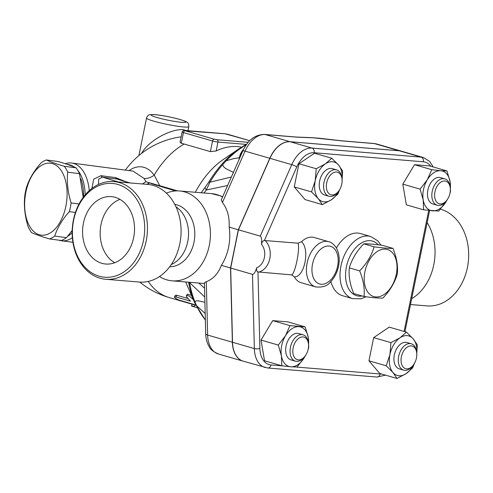 <?xml version="1.0" encoding="UTF-8"?>
<svg xmlns="http://www.w3.org/2000/svg" width="493" height="493" viewBox="0 0 493 493"><rect width="100%" height="100%" fill="white"/><g stroke="black" fill="none" stroke-linecap="round" stroke-linejoin="round"><path stroke-width="0.74" d="M392.964 248.373L382.63 245.378C374.076 244.201 367.796 243.678 363.797 243.819C356.698 251.184 351.873 259.207 349.321 267.89C348.502 275.772 349.956 284.319 353.684 293.52L364.019 296.515C364.838 288.627 363.384 280.086 359.656 270.879C366.755 263.515 371.58 255.491 374.132 246.808C382.685 247.991 388.965 248.509 392.964 248.373C396.692 257.574 398.147 266.121 397.327 274.003C394.776 282.686 389.951 290.71 382.851 298.074C378.852 298.216 372.572 297.692 364.019 296.515M349.321 267.89L359.656 270.879M364.912 271.754A24.502 15.554 106.1 0 0 384.232 294.395A24.502 15.554 106.1 0 0 392.65 253.008A24.502 15.554 106.1 0 0 364.912 271.754M363.797 243.819L374.132 246.808M410.49 304.532L426.981 305.894A49.01 37.56 -85.3 0 0 467.407 267.588A49.01 37.56 -85.3 0 0 440.526 209.198M427.16 222.608A49.01 37.56 94.7 0 1 433.772 264.803A49.01 37.56 94.7 0 1 411.68 298.684M205.193 313.48L196.559 305.709L194.797 301.617L196.448 300.835L198.42 300.866L204.915 302.32M205.495 325.663A11.764 7.463 106.1 0 0 205.532 326.964M239.475 158.598A13.724 8.708 -73.9 0 1 243.69 149.132A13.724 8.708 -73.9 0 1 243.715 149.102M243.69 149.132L242.907 150.069A11.764 7.463 106.1 0 0 239.13 159.375M233.399 172.384L225.566 168.477L223.44 166.511L222.676 164.607L226.016 160.928L226.977 160.508L233.368 158.703L239.376 157.723M231.353 177.024L209.944 182.176A102.199 64.873 -73.9 0 1 222.676 164.607M319.008 138.231L311.97 137.652A112.718 71.547 106.1 0 0 311.927 137.652L296.201 137.042L264.618 134.423A5.879 4.505 94.7 0 1 265.296 134.552L296.878 137.165A5.879 4.505 -85.3 0 0 296.201 137.042M308.815 137.615L311.97 137.652A5.879 5.232 -89.6 0 1 313.08 137.793L342.881 140.98L374.464 143.599A27.442 17.421 -73.9 0 1 376.652 143.999L401.388 151.16A27.442 17.421 -73.9 0 1 401.462 151.185M189.029 282.236A5.879 2.767 -9.8 0 0 189.522 282.551L204.786 297.045M205.692 333.613C205.809 338.673 207.023 343.097 209.334 346.899C210.197 349.254 213.216 351.614 218.381 353.992A27.442 17.421 -73.9 0 1 207.633 335.061A5.879 2.027 178.6 0 1 205.692 333.613L204.429 282.674L206.308 281.7C213.142 279.1 218.165 273.646 221.382 265.345L230.527 267.995L238.31 229.763L269.794 158.296A27.442 17.421 -73.9 0 1 290.032 141.713L399.201 150.759A27.442 17.421 -73.9 0 1 401.388 151.16M243.191 361.178A27.442 17.421 -73.9 0 1 243.117 361.153A27.442 17.421 -73.9 0 1 232.369 342.222L230.527 267.995M433.261 166.973L429.656 161.408L423.358 157.526L401.53 151.203A27.442 17.421 106.1 0 0 399.342 150.803L290.18 141.756A27.442 17.421 106.1 0 0 269.936 158.333L238.452 229.806L230.675 268.038L232.517 342.265A27.442 17.421 106.1 0 0 243.265 361.196L267.73 368A3.919 3.007 94.7 0 0 270.965 364.937A23.522 14.932 -73.9 0 1 259.879 348.366A3.919 1.35 178.6 0 1 254.345 348.588A27.442 17.421 106.1 0 0 265.086 367.519M238.452 229.806L260.279 236.122C261.506 236.745 261.912 239.469 261.487 244.288C262.06 241.897 263.028 240.639 264.377 240.522L298.111 243.185L301.488 241.73A23.522 14.932 -73.9 0 1 314.152 237.49L328.702 241.706A23.522 14.932 106.1 0 0 307.102 263.052A23.522 14.932 106.1 0 0 315.619 286.895L301.063 282.68A23.522 14.932 -73.9 0 1 294.346 276.838L291.665 274.884L257.981 271.957C256.705 271.39 256.28 269.991 256.711 267.761C255.238 272.278 253.833 274.472 252.502 274.354L254.345 348.588L232.517 342.265M230.675 268.038L252.502 274.354M414.403 363.446L412.555 367.988L406.158 373.626L397.025 378.482L379.764 373.484L368.949 360.802L373.663 337.625L389.199 327.13L406.454 332.128L413.226 338.864L417.275 344.81L416.788 353.801M281.805 365.775L264.544 360.777L261.019 340.071L272.709 320.629L287.924 321.892L305.185 326.89L308.31 337.637A20.583 13.064 106.1 0 0 298.943 326.656A20.583 13.064 106.1 0 0 285.49 335.745A20.583 13.064 106.1 0 0 281.404 355.817A20.583 13.064 106.1 0 0 290.778 366.798L281.805 365.775L281.404 355.817L278.28 345.069L285.49 335.745L289.97 325.626L305.185 326.89M339.714 189.559L337.865 194.1L331.462 199.739L322.33 204.595L305.075 199.597L294.253 186.915L298.968 163.738L314.503 153.243L331.764 158.241L338.537 164.976A20.583 13.064 106.1 0 0 325.362 163.886A20.583 13.064 106.1 0 0 315.237 180.721L316.229 168.735L325.362 163.886L331.764 158.241M447.145 199.788L438.813 211.09L423.604 209.833L406.343 204.835L402.818 184.129L414.508 164.687L429.723 165.95L446.985 170.948L450.109 181.695A20.583 13.064 106.1 0 0 440.742 170.714L446.985 170.948M397.025 378.482L392.983 372.535A20.583 13.064 106.1 0 0 406.158 373.626A20.583 13.064 106.1 0 0 413.485 364.851M416.77 353.506A20.583 13.064 106.1 0 0 413.226 338.864A20.583 13.064 106.1 0 0 400.051 337.773A20.583 13.064 106.1 0 0 389.932 354.609A20.583 13.064 106.1 0 0 392.983 372.535L386.21 365.8L389.932 354.609L390.924 342.623L400.051 337.773L406.454 332.128M368.949 360.802L386.21 365.8M297.02 367.038L290.778 366.798A20.583 13.064 106.1 0 0 304.23 357.708L297.02 367.038M261.019 340.071L278.28 345.069M272.709 320.629L289.97 325.626M311.514 191.913L315.237 180.721A20.583 13.064 106.1 0 0 318.287 198.648L311.514 191.913L294.253 186.915M298.968 163.738L316.229 168.735M342.074 179.618A20.583 13.064 106.1 0 0 338.537 164.976L342.58 170.917L342.093 179.914M373.663 337.625L390.924 342.623M403.656 370.144L399.287 368.881A13.724 8.708 -73.9 0 1 394.511 354.122A13.724 8.708 -73.9 0 1 405.825 342.321A13.724 8.708 -73.9 0 1 406.922 342.518L411.285 343.781A13.724 8.708 106.1 0 0 410.194 343.584A13.724 8.708 106.1 0 0 398.88 355.385A13.724 8.708 106.1 0 0 403.656 370.144A13.724 8.708 106.1 0 0 412.166 366.472L412.949 365.535A11.764 7.463 -73.9 0 1 401.099 361.474A11.764 7.463 -73.9 0 1 411.261 345.913A11.764 7.463 -73.9 0 1 416.684 352.649A11.764 7.463 -73.9 0 1 412.949 365.535M416.684 352.649L416.517 351.435A13.724 8.708 106.1 0 0 411.285 343.781M308.526 344.533A20.583 13.064 106.1 0 0 308.31 337.637L308.71 347.596L308.174 349.21M305.346 355.736L304.23 357.708A20.583 13.064 106.1 0 0 305.241 355.878M295.406 361.172L291.043 359.908A13.724 8.708 -73.9 0 1 286.495 344.305A13.724 8.708 -73.9 0 1 298.678 333.545L303.041 334.809A13.724 8.708 106.1 0 0 290.858 345.568A13.724 8.708 106.1 0 0 295.406 361.172A13.724 8.708 106.1 0 0 303.922 357.499L304.705 356.562A11.764 7.463 -73.9 0 1 293.471 355.484A11.764 7.463 -73.9 0 1 298.364 338.586A11.764 7.463 -73.9 0 1 308.433 343.676A11.764 7.463 -73.9 0 1 308.205 349.038A11.764 7.463 -73.9 0 1 304.705 356.562M308.433 343.676L308.273 342.462A13.724 8.708 106.1 0 0 303.041 334.809M322.33 204.595L318.287 198.648A20.583 13.064 106.1 0 0 331.462 199.739A20.583 13.064 106.1 0 0 338.79 190.964M328.96 196.257L324.597 194.994A13.724 8.708 -73.9 0 1 320.043 179.39A13.724 8.708 -73.9 0 1 332.227 168.631L336.596 169.894A13.724 8.708 106.1 0 0 324.412 180.654A13.724 8.708 106.1 0 0 328.96 196.257A13.724 8.708 106.1 0 0 330.051 196.46A13.724 8.708 106.1 0 0 337.471 192.584L338.253 191.648A11.764 7.463 -73.9 0 1 331.9 194.969A11.764 7.463 -73.9 0 1 326.428 184.709A11.764 7.463 -73.9 0 1 334.081 172.414A11.764 7.463 -73.9 0 1 341.988 178.762A11.764 7.463 -73.9 0 1 338.253 191.648M341.988 178.762L341.828 177.548A13.724 8.708 106.1 0 0 336.596 169.894M431.769 169.684L440.742 170.714A20.583 13.064 106.1 0 0 427.289 179.803L431.769 169.684L414.508 164.687M450.319 188.591A20.583 13.064 106.1 0 0 450.109 181.695L450.503 191.648L449.967 193.268M423.604 209.833L423.204 199.875A20.583 13.064 106.1 0 0 432.571 210.856A20.583 13.064 106.1 0 0 446.023 201.766A20.583 13.064 106.1 0 0 447.034 199.936M423.204 199.875L420.079 189.127L427.289 179.803A20.583 13.064 106.1 0 0 423.204 199.875M402.818 184.129L420.079 189.127M437.205 205.23L432.842 203.966A13.724 8.708 -73.9 0 1 427.875 190.058A13.724 8.708 -73.9 0 1 440.471 177.603L444.84 178.867A13.724 8.708 106.1 0 0 432.238 191.321A13.724 8.708 106.1 0 0 437.205 205.23A13.724 8.708 106.1 0 0 445.715 201.557L446.504 200.62A11.764 7.463 -73.9 0 1 437.599 202.95A11.764 7.463 -73.9 0 1 434.949 191.845A11.764 7.463 -73.9 0 1 442.954 181.177A11.764 7.463 -73.9 0 1 450.232 187.734A11.764 7.463 -73.9 0 1 446.504 200.62M450.232 187.734L450.072 186.52A13.724 8.708 106.1 0 0 444.84 178.867M294.346 276.838C304.397 277.682 310.22 249.045 301.488 241.73M298.111 243.185C300.046 249.587 295.239 273.208 291.665 274.884M399.201 150.759L374.464 143.599A5.879 4.505 94.7 0 0 373.78 143.475L342.197 140.856A5.879 4.505 94.7 0 1 342.881 140.98M342.197 140.856L319.328 138.25A5.879 3.556 97.2 0 1 319.76 138.348M221.382 265.345A45.085 34.559 94.7 0 0 228.598 247.19A45.085 34.559 94.7 0 0 229.159 227.113C229.658 217.16 227.415 208.958 222.423 202.506L221.295 199.856L242.846 150.944A5.879 0.937 23.8 0 1 245.058 151.129A27.442 17.421 -73.9 0 1 265.296 134.552L290.032 141.713M194.797 301.617A102.199 64.873 -73.9 0 1 189.522 282.551L189.503 282.279M177.56 190.877L159.738 185.713L154.21 175.095A11.764 8.202 144.2 0 1 143.993 178.386L133.055 171.126L143.993 178.386L145.903 181.769L142.446 183.957M58.833 240.165A39.206 22.586 -82.5 0 0 61.403 240.769A39.206 22.586 -82.5 0 0 72.36 237.712M89.264 190.643A39.206 22.586 -82.5 0 0 71.651 163.029A39.206 22.586 -82.5 0 0 65.261 163.731M125.204 181.436L115.504 177.591L100.985 175.681L93.719 179.156L91.889 188.462M67.424 164.452L68.219 164.557A37.246 21.458 97.5 0 1 74.314 167.053M77.746 170.325A37.246 21.458 97.5 0 1 85.16 194.883M72.157 232.77A37.246 21.458 97.5 0 1 67.603 236.326M72.181 230.823A37.246 21.458 97.5 0 1 70.955 232.166M67.615 164.514A37.246 21.458 97.5 0 1 70.752 165.636M80.877 178.786A37.246 21.458 97.5 0 1 83.576 196.867M79.059 203.985L71.115 202.937A40.679 23.43 97.5 0 1 69.34 211.639C62.309 219.502 57.434 227.655 54.711 236.085A40.679 23.43 97.5 0 1 49.565 238.939L61.323 240.492A40.679 23.43 -82.5 0 0 66.469 237.638L72.188 230.49M83.212 197.348L79.478 173.696A40.679 23.43 -82.5 0 0 76.101 167.848C72.243 166.018 66.235 163.904 58.075 161.507L46.317 159.96C50.169 161.784 56.177 163.898 64.343 166.295A40.679 23.43 97.5 0 1 67.72 172.149C66.697 182.127 67.831 192.387 71.115 202.937M75.435 212.446L69.34 211.639M25.883 192.147A36.266 20.891 -82.5 0 0 49.639 233.318A36.266 20.891 -82.5 0 0 62.1 172.063A36.266 20.891 -82.5 0 0 25.883 192.147M49.565 238.939C41.4 236.541 35.391 234.428 31.534 232.604A40.679 23.43 97.5 0 1 28.156 226.749C24.872 216.205 23.744 205.945 24.761 195.961A40.679 23.43 97.5 0 1 25.513 191.561A40.679 23.43 97.5 0 1 26.536 187.26C29.26 178.823 34.134 170.677 41.165 162.813A40.679 23.43 97.5 0 1 46.317 159.96M79.478 173.696L67.72 172.149M76.101 167.848L64.343 166.295M66.469 237.638L54.711 236.085M241.49 147.167A82.331 52.258 106.1 0 0 216.156 150.975L210.388 151.622L184.197 144.036A82.331 52.258 106.1 0 0 154.21 175.095L151.357 171.761L148.818 169.654L145.669 167.903L142.563 166.967L139.537 166.714L136.271 167.127L132.845 168.292L128.926 170.584M184.197 144.036A74.388 57.015 -85.3 0 0 181.27 143.297L180.025 142.28L182.114 132.007A3.919 0.382 11.5 0 0 183.451 132.58A1.96 1.245 -73.9 0 1 185.091 130.768L225.048 133.782L249.729 140.671L227.914 134.336A1.96 1.245 106.1 0 0 227.754 134.306M185.732 281.965A82.331 52.258 106.1 0 0 186.964 285.009L194.692 302.813L205.359 320.16M246.783 144.104L239.358 148.566L223.311 159.486A82.331 52.258 106.1 0 0 195.308 192.276M195.974 305.617L194.599 304.649L178.657 299.947L175.681 298.413L174.454 297.242L174.713 296.798L175.767 296.909L190.501 301.174L186.761 297.051L186.286 295.886L187.358 294.192L191.426 295.282M174.442 296.965L175.317 295.282L176.851 295.289L187.981 298.511M186.354 295.726L187.574 295.504L189.62 296.33L193.305 299.615M196.99 307.644L194.23 306.843C190.964 305.98 190.692 305.765 193.41 306.178M186.286 130.546L183.131 129.641C170.424 128.876 148.288 140.875 141.559 153.397M159.738 185.713L145.903 181.769M115.504 177.591A5.879 3.389 -82.5 0 0 117.044 179.07L130.103 182.94M100.985 175.681A5.879 3.389 -82.5 0 0 102.526 177.153L117.044 179.07L129.499 182.885M98.446 184.474L98.711 179.058L102.526 177.153L118.16 181.948M146.637 184.308L149.176 183.31A5.879 3.389 97.5 0 1 148.294 182.737M239.358 148.566A101.176 64.219 106.1 0 0 208.712 182.237A5.879 1.769 31.2 0 1 209.944 182.176L206.29 190.008L227.612 185.522M208.712 182.237L205.187 187.254A5.879 2.447 37.8 0 0 206.29 190.008L204.034 192.997M205.187 187.254L201.175 192.763M166.394 193.145A45.085 34.559 94.7 0 1 179.507 190.964A45.085 34.559 94.7 0 1 209.254 245.588A45.085 34.559 94.7 0 1 172.063 280.831L204.207 283.5M179.507 190.964L211.497 193.62L220.679 195.931A5.491 3.414 113.4 0 0 219.989 195.758L222.577 196.947M172.063 280.831A45.085 34.559 94.7 0 1 159.486 276.524M174.83 204.41A31.367 24.04 94.7 0 1 193.995 242.217A31.367 24.04 94.7 0 1 169.66 266.799M176.137 206.924A31.367 24.04 94.7 0 1 187.722 241.699A31.367 24.04 94.7 0 1 171.367 264.531L171.25 264.587M113.858 181.59L147.487 184.376A49.01 37.56 94.7 0 1 179.816 243.752A49.01 37.56 94.7 0 1 139.39 282.058L105.761 279.272A49.01 37.56 -85.3 0 0 146.187 240.966A49.01 37.56 -85.3 0 0 113.858 181.59A49.01 37.56 -85.3 0 0 72.372 227.328A49.01 37.56 -85.3 0 0 105.761 279.272M143.475 240.436A47.051 36.063 94.7 0 1 83.009 265.006A47.051 36.063 94.7 0 1 99.179 185.534A47.051 36.063 94.7 0 1 143.475 240.436M83.453 223.058A33.814 25.919 94.7 0 1 111.35 196.627A33.814 25.919 94.7 0 1 134.386 232.468A33.814 25.919 94.7 0 1 105.761 264.026A33.814 25.919 94.7 0 1 83.453 223.058M119.965 199.363A33.814 25.919 -85.3 0 0 101.022 224.512A33.814 25.919 -85.3 0 0 114.709 262.744M229.159 227.113L238.31 229.763M362.182 295.985A28.428 18.044 -73.9 0 1 346.4 266.91A28.428 18.044 -73.9 0 1 378.267 244.818M380.99 245.163L377.755 240.806L370.681 236.504A32.347 20.533 106.1 0 0 340.977 265.863A32.347 20.533 106.1 0 0 352.686 298.647L361.055 298.77L366.114 296.792M336.399 248.01A32.347 20.533 -73.9 0 1 360.494 233.559L370.681 236.504M352.686 298.647L342.506 295.695A32.347 20.533 -73.9 0 1 330.902 281.491M205.353 319.902A102.199 64.873 -73.9 0 1 196.559 305.709M226.016 160.928A102.199 64.873 -73.9 0 1 246.26 144.831M232.369 342.222L207.633 335.061L206.308 281.7M256.711 267.761A13.724 10.519 -85.3 0 0 264.39 257.556A13.724 10.519 -85.3 0 0 261.487 244.288M264.377 240.522L296.786 166.954A3.919 0.622 -156.2 0 0 291.764 164.656L260.279 236.122M296.786 166.954A23.522 14.932 -73.9 0 1 314.14 152.738A3.919 3.007 -85.3 0 0 312.007 148.073A27.442 17.421 106.1 0 0 291.764 164.656L269.936 158.333M314.14 152.738L423.302 161.79A3.919 3.007 -85.3 0 0 421.17 157.125L312.007 148.073L290.18 141.756M423.358 157.526A27.442 17.421 106.1 0 0 421.17 157.125L399.342 150.803M423.302 161.79A23.522 14.932 -73.9 0 1 430.82 166.27M428.707 210.474L404.1 331.444M381.551 374.002A23.522 14.932 -73.9 0 1 380.128 373.984A3.919 3.007 94.7 0 1 376.899 377.053L385.538 375.155M380.128 373.984L296.385 367.045M283.031 365.935L270.965 364.937M259.879 348.366L257.981 271.957M312.519 264.1A19.603 12.442 -73.9 0 1 334.71 249.107A19.603 12.442 -73.9 0 1 327.974 282.218A19.603 12.442 -73.9 0 1 312.519 264.1M258.585 272.142A17.643 13.521 -85.3 0 0 269.813 258.609A17.643 13.521 -85.3 0 0 265.037 240.442M222.423 202.506L245.058 151.129L269.794 158.296M296.878 137.165L313.08 137.793M188.603 282.206A101.176 64.219 106.1 0 0 194.692 302.813M148.227 281.435A82.331 52.258 106.1 0 0 169.13 297.538L195.21 305.087M181.27 143.297L183.451 132.58L212.551 141.004A3.919 0.382 11.5 0 0 217.968 142.058L246.223 144.4M182.114 132.007C183.082 130.417 183.932 129.887 184.665 130.411A1.96 1.504 94.7 0 1 184.893 130.454M224.586 133.745A1.96 1.504 94.7 0 1 224.82 133.739A1.96 1.504 94.7 0 1 225.048 133.782M228.062 134.392A1.96 1.245 106.1 0 0 227.914 134.336L224.82 133.739L184.665 130.411M248.207 142.317L216.902 139.722A1.96 1.504 94.7 0 1 217.968 142.058L216.156 150.975M216.902 139.722L214.196 139.199A1.96 1.245 106.1 0 0 212.551 141.004L210.388 151.622M214.196 139.199L185.091 130.768M192.781 298.407L192.578 298.733M176.851 295.289L175.952 296.959M194.772 304.964L194.23 306.843M188.801 126.627C188.825 124.248 188.277 122.831 187.149 122.387C186.656 121.981 185.873 121.038 176.586 118.56C166.64 116.163 158.789 114.814 153.04 114.518L150.038 114.696C148.535 114.709 147.37 115.824 146.538 118.03A21.563 2.12 11.5 0 0 160.114 122.825A21.563 2.12 11.5 0 0 183.679 126.966A21.563 2.12 11.5 0 0 188.801 126.627L187.975 130.688M181.547 122.301A17.643 1.732 -168.5 0 1 152.121 115.8A17.643 1.732 -168.5 0 1 171.681 117.42A17.643 1.732 -168.5 0 1 181.547 122.301M175.52 190.939L151.037 183.55M204.57 288.183L198.753 283.044M211.497 193.62A45.085 34.559 94.7 0 1 219.989 195.758M429.606 210.573L404.963 331.697M376.899 377.053L267.73 368M315.619 286.895C322.65 287.635 327.66 285.922 330.643 281.762C334.001 278.225 336.429 273.868 337.927 268.673C340.17 260.359 339.492 253.192 335.881 247.178C333.422 243.906 331.025 242.081 328.702 241.706M218.381 353.992L243.117 361.153M373.78 143.475L376.652 143.999M242.846 150.944C247.757 140.104 255.017 134.595 264.618 134.423M319.328 138.25L312.051 137.652M133.055 171.126L71.651 163.029M72.909 242.291L61.403 240.769M181.134 136.844A82.331 82.331 0 0 0 125.376 170.116M139.784 282.088A82.331 82.331 0 0 0 169.13 297.538M192.036 304.107L191.537 306.005M146.538 118.03L138.909 155.541M220.679 195.931L222.639 196.812"/></g></svg>

